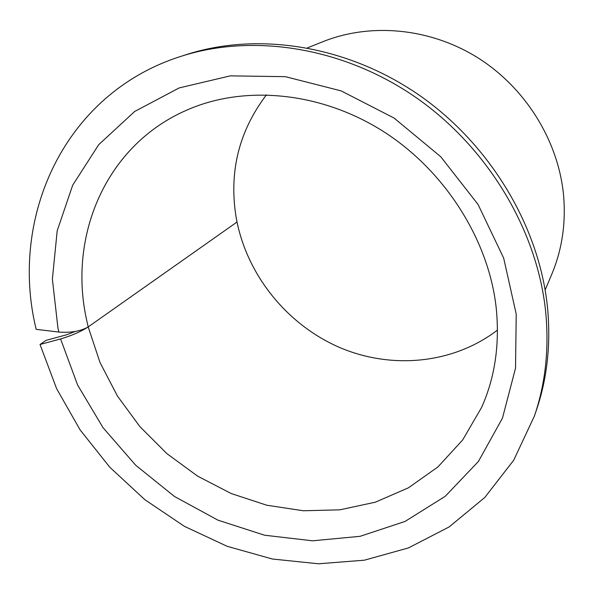 <?xml version="1.0" encoding="UTF-8"?>
<svg xmlns="http://www.w3.org/2000/svg" width="594" height="594" viewBox="0 0 594 594"><rect width="100%" height="100%" fill="white"/><g stroke="black" fill="none" stroke-linecap="round" stroke-linejoin="round"><path stroke-width="0.89" d="M266.476 94.78C239.011 130.984 228.868 171.636 236.033 216.728L237.021 222.03C248.366 276.893 287.993 325.111 339.612 347.475C391.26 369.572 452.932 364.181 497.475 330.093M545.151 289.954L551.707 274.406C561.961 249.94 565.934 223.782 563.624 195.923C558.739 141.684 526.136 88.409 478.311 58.086C430.383 27.896 370.805 22.49 322.98 41.662L307.492 47.862M40.028 344.49L56.608 388.647L80.123 429.922L109.816 467.263L144.854 499.68L184.311 526.291L227.175 546.309L272.327 559.006L318.518 563.788L364.397 560.187L408.472 547.913L449.161 526.923L484.793 497.475L513.721 460.194L534.385 416.112C545.322 384.08 549.131 349.784 545.812 313.224C537.949 231.467 488.402 147.75 415.637 97.268C342.716 46.941 252.65 33.175 180.873 56.378C63.469 93.674 9.2 218.02 36.004 328.645L36.16 329.343L58.858 332.061C70.872 332.959 80.65 331.244 88.194 326.915C80.747 331.69 71.547 335.692 60.581 338.936L40.028 344.49L46.154 340.317L66.573 334.786L75.238 331.474M534.385 416.112L536.256 410.632C547.104 378.868 550.89 344.876 547.623 308.665C539.879 227.688 490.896 144.877 418.904 94.951C346.755 45.189 257.581 31.601 186.39 54.603L180.873 56.378M237.021 222.03L88.194 326.915L100 362.503L117.449 396.072L139.984 426.73L166.951 453.675L197.631 476.15L231.192 493.525L266.765 505.219L303.356 510.766L339.924 509.823L375.334 502.19L408.405 487.83L437.912 466.943L462.659 439.961L481.511 407.603C494.824 377.999 499.754 345.092 496.302 308.858C489.233 240.719 445.144 170.307 382.217 130.739C319.149 91.216 244.112 85.432 188.476 109.4C106.036 144.104 67.738 235.87 86.665 320.136L88.194 326.915L237.021 222.03M60.581 338.936L77.614 385.038L103.014 427.65L135.707 465.243L174.473 496.48L217.924 520.144L264.523 535.209L312.533 540.807L360.068 536.323L405.034 521.45L445.24 496.294L478.43 461.441L502.479 418.117L515.525 368.176L516.223 314.122L503.66 258.086L478.051 204.447L440.748 156.727L394.082 118.058L341.134 90.882L285.38 76.671L230.338 75.861L179.217 87.905L134.682 111.472L98.745 144.639L72.691 185.194L57.195 230.791L52.376 279.113L57.937 327.985L58.858 332.061"/></g></svg>
